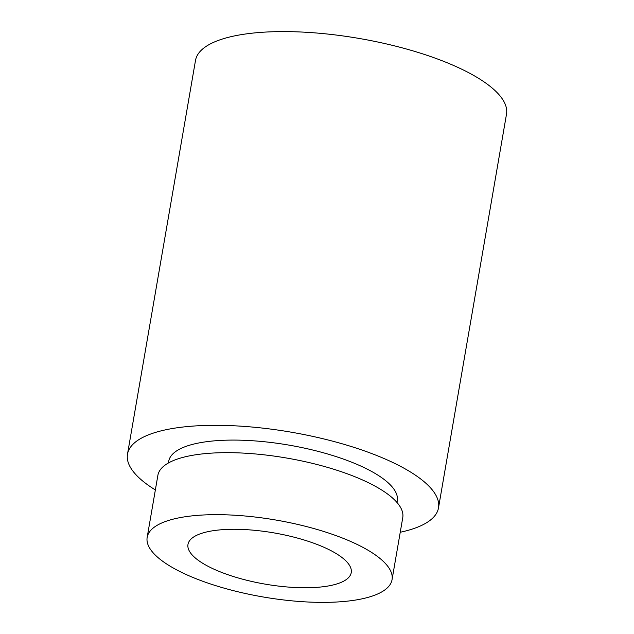 <?xml version="1.0" encoding="UTF-8"?>
<svg xmlns="http://www.w3.org/2000/svg" width="634" height="634" viewBox="0 0 634 634"><rect width="100%" height="100%" fill="white"/><g stroke="black" fill="none" stroke-linecap="round" stroke-linejoin="round"><path stroke-width="0.95" d="M400.244 532.251A157.803 49.523 -170.2 0 0 438.498 507.882L506.503 114.16A157.803 49.523 -170.2 0 0 412.362 50.704A157.803 49.523 -170.2 0 0 237.679 35.282A157.803 49.523 -170.2 0 0 195.502 60.436L127.497 454.158A157.803 49.523 -170.2 0 0 155.362 489.947M438.498 507.882A157.803 49.523 -170.2 0 0 344.357 444.426A157.803 49.523 -170.2 0 0 169.674 429.004A157.803 49.523 -170.2 0 0 127.497 454.158M396.979 502.461L397.272 500.757A115.974 36.392 -170.2 0 0 328.087 454.126A115.974 36.392 -170.2 0 0 199.718 442.794A115.974 36.392 -170.2 0 0 168.715 461.283L168.422 462.986M392.05 579.674L402.756 517.669A124.256 38.991 -170.2 0 0 328.634 467.702A124.256 38.991 -170.2 0 0 191.088 455.561A124.256 38.991 -170.2 0 0 157.874 475.373L147.167 537.37A124.256 38.991 -170.2 0 0 221.298 587.338A124.256 38.991 -170.2 0 0 358.836 599.479A124.256 38.991 -170.2 0 0 392.05 579.674A124.256 38.991 -170.2 0 0 317.927 529.707A124.256 38.991 -170.2 0 0 180.381 517.566A124.256 38.991 -170.2 0 0 147.167 537.37M329.094 585.824A82.84 25.994 -170.2 0 0 351.236 572.621A82.84 25.994 -170.2 0 0 301.816 539.312A82.84 25.994 -170.2 0 0 210.123 531.221A82.84 25.994 -170.2 0 0 187.981 544.424A82.84 25.994 -170.2 0 0 237.401 577.732A82.84 25.994 -170.2 0 0 329.094 585.824"/></g></svg>
